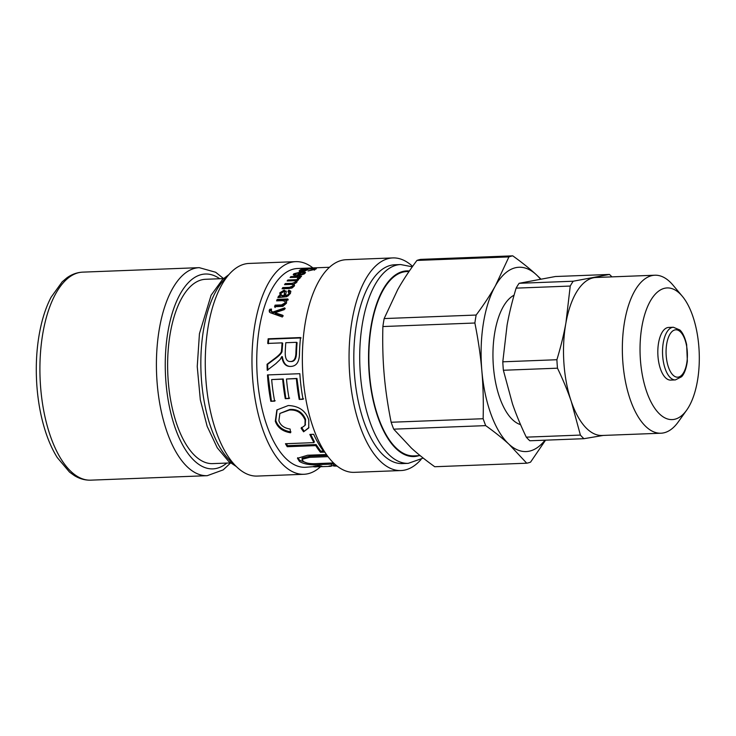 <?xml version="1.0" encoding="UTF-8"?>
<svg xmlns="http://www.w3.org/2000/svg" width="736" height="736" viewBox="0 0 736 736"><rect width="100%" height="100%" fill="white"/><g stroke="black" fill="none" stroke-linecap="round" stroke-linejoin="round"><path stroke-width="1.1" d="M284.455 393.898A99.48 44.62 -92.2 0 1 282.67 379.15L271.667 379.574A99.48 44.62 87.8 0 0 273.452 394.321A99.48 44.62 87.8 0 0 274.648 401.157L270.83 401.304A99.48 44.62 -92.2 0 1 269.634 394.468A99.48 44.62 -92.2 0 1 267.481 374.937L299.846 373.695A99.48 44.62 87.8 0 0 301.99 393.226A99.48 44.62 87.8 0 0 303.039 399.28L299.212 399.427A99.48 44.62 -92.2 0 1 298.163 393.374A99.48 44.62 -92.2 0 1 296.378 378.617L286.488 379.003A99.48 44.62 87.8 0 0 288.273 393.751A99.48 44.62 87.8 0 0 289.082 398.535L285.264 398.682A99.48 44.62 -92.2 0 1 284.455 393.898M329.48 267.278L297.675 268.493A99.48 44.62 87.8 0 0 259.339 394.864A99.48 44.62 87.8 0 0 305.302 467.305L313.067 466.688M278.87 297.261L280.398 296.718L279.772 292.854L284.142 290.113L286.249 291.852L285.458 295.44L287.656 294.97L288.981 293.388L289.22 292.063L287.942 291.419L288.825 290.15L290.757 291.134L290.389 293.526L286.663 296.728L277.895 297.583A99.48 44.62 -92.2 0 1 278.521 296.093L279.956 295.771L279.643 295.219M286.157 290.996L286.249 291.852M287.141 280.977A99.48 44.62 -92.2 0 1 287.905 279.993L298.568 279.588A99.48 44.62 87.8 0 0 297.887 280.462L296.378 280.517L297.086 281.207L296.774 282.284L293.682 284.16L294.492 284.97L294.253 286.175L289.404 288.512L282.09 288.797A99.48 44.62 -92.2 0 1 282.78 287.574L289.496 287.316L292.836 285.973L293.02 285.108L293.213 287.049L292.836 285.973C293.526 284.933 292.827 284.427 290.729 284.446L284.547 284.685A99.48 44.62 -92.2 0 1 285.274 283.581L292.183 283.314L295.375 282.109L295.568 281.364L295.716 283.231L295.375 282.109C296.185 281.124 295.283 280.674 292.67 280.766L287.141 280.977M290.094 277.454A99.48 44.62 -92.2 0 1 290.895 276.616L301.558 276.212A99.48 44.62 87.8 0 0 300.84 276.957L299.221 277.021L300.058 278.07L298.687 279.036L297.28 278.778L298.246 278.098L297.657 277.306L290.094 277.454M300.242 277.592L300.058 278.07M298.476 278.999L297.657 277.306M317.694 466.707L315.063 466.928M315.477 466.035L315.514 466.909C311.337 466.734 312.671 466.339 319.516 465.713L321.899 466.173C317.372 466.532 316.48 466.734 319.24 466.771M317.667 465.373L317.685 466.688L318.89 466.78L330.335 466.348L328.992 466.081L336.15 465.308M331.402 464.766L331.494 466.072L330.335 466.348M336.683 465.741L333.712 466.026L337.116 466.081M328.008 456.651L309.626 457.35L301.99 459.301L303.168 461.159C305.532 463.229 310.417 464.03 317.814 463.551L333.537 462.944M334.668 464.011L319.93 464.582C311.024 465.354 304.207 464.315 299.469 461.444L297.482 458.289L307.602 455.244L326.296 454.526A99.48 44.62 87.8 0 0 327.005 455.308M287.224 446.715A99.48 44.62 -92.2 0 1 285.448 443.725L313.987 442.621A99.48 44.62 -92.2 0 1 309.847 434.442L313.665 434.295A99.48 44.62 87.8 0 0 324.263 452.125L320.436 452.263A99.48 44.62 -92.2 0 1 315.762 445.62L287.224 446.715L287.546 445.666L286.359 443.688M278.87 420.744C280.416 425.362 284.17 428.131 290.14 429.051L290.554 432.768C282.642 431.471 277.564 427.625 275.31 421.231L276.865 409.97L288.254 405.536C298.936 405.959 305.79 410.789 308.798 420.017L308.715 427.975L303.582 431.802L301.107 428.214L304.989 425.426L305.1 420.063C302.018 412.859 296.755 409.51 289.331 410.035L279.901 413.439L278.87 420.744M290.656 366.427C285.789 366.666 282.826 363.391 281.778 356.592L280.149 359.518L275.853 363.648L267.232 370.254A99.48 44.62 -92.2 0 1 267.058 364.265L273.764 359.214C278.981 355.387 281.548 352.627 281.456 350.925L281.732 348.284A99.48 44.62 -92.2 0 1 282.1 342.866L267.72 343.418A99.48 44.62 -92.2 0 1 268.152 338.79L300.509 337.548A99.48 44.62 87.8 0 0 299.478 353.234C299.432 361.882 296.488 366.28 290.656 366.427L290.26 366.427M299.442 271.326L300.076 269.9C302.689 268.999 306.434 268.493 311.31 268.364C316.084 268.125 317.437 268.428 315.367 269.284L308.09 270.94L313.683 269.348C314.787 268.833 314.594 268.585 313.122 268.594L301.889 269.808L301.337 270.765L304.069 270.664A99.48 44.62 -92.2 0 1 306.158 269.634L307.887 269.569A99.48 44.62 87.8 0 0 304.888 271.115L299.442 271.326L299.101 270.839M316.37 268.612L315.367 269.284M313.748 269.873L314.428 268.852L314.557 270.158M301.328 271.805L301.41 271.253M295.292 273.709L296.194 274.721L295.108 275.503L293.213 274.712L293.811 273.764L301.659 271.814L305.55 272.476L304.989 273.295C303.499 274.482 300.914 275.19 297.224 275.448L296.746 275.466A99.48 44.62 -92.2 0 1 300.408 272.43L295.292 273.709L295.219 275.448M276.607 300.858A99.48 44.62 -92.2 0 1 277.178 299.377L287.831 298.963A99.48 44.62 87.8 0 0 287.325 300.306L285.807 300.362L286.525 301.107L286.525 303.149L282.909 306.332L274.574 306.737A99.48 44.62 -92.2 0 1 275.089 305.155L281.566 304.906L285.071 302.882L285.034 301.383L282.422 300.638L276.607 300.858M269.22 310.38L269.753 309.313L271.492 309.065L271.428 311.402L273.028 311.99L284.758 307.878A99.48 44.62 87.8 0 0 284.243 309.654L274.868 312.736L282.753 315.266A99.48 44.62 87.8 0 0 282.339 317.004L270.268 312.708L269.385 311.963L269.22 310.38L269.726 311.135L271.078 309.966M271.934 312.147L271.133 311.126L271.934 312.147L273.139 312.598L272.633 311.862M673.366 327.253L668.656 327.437A26.349 11.822 87.8 0 0 657.855 354.218A26.349 11.822 87.8 0 0 670.68 380.098L675.39 379.914L681.564 376.758C682.594 375.756 685.851 371.984 687.35 361.128L686.651 344.66C684.287 334.236 680.864 330.869 679.797 329.958L673.366 327.253A26.349 11.822 87.8 0 0 672.124 327.446A26.349 11.822 87.8 0 0 662.74 356.822A26.349 11.822 87.8 0 0 675.39 379.914M411.387 448.058L393.705 429.162L485.696 425.629C494.868 432.198 502.651 438.426 509.054 444.305L526.737 463.202L434.746 466.734C425.574 460.156 417.79 453.937 411.387 448.058M526.737 463.202A104.089 46.69 -92.2 0 0 530.564 462.134L545.542 440.165M540.758 278.935L536.102 274.519C529.699 268.64 521.916 262.412 512.744 255.843L420.753 259.376A104.089 46.69 -92.2 0 0 416.926 260.434L508.926 256.91L495.374 285.862C490.259 294.961 483.856 304.686 476.146 315.045L384.155 318.568L397.707 289.616C402.813 280.517 409.225 270.793 416.926 260.434M393.705 429.162A104.089 46.69 -92.2 0 1 391.147 422.252C387.78 405.398 385.452 389.482 384.174 374.504C382.867 359.536 382.435 343.546 382.886 326.545A104.089 46.69 -92.2 0 1 384.155 318.568M485.696 425.629A104.089 46.69 -92.2 0 1 483.138 418.72L391.147 422.252M382.886 326.545L474.876 323.012A104.089 46.69 -92.2 0 1 476.146 315.045M508.926 256.91A104.089 46.69 -92.2 0 1 512.744 255.843M544.999 440.183A92.23 41.372 -92.2 0 1 509.054 444.305A92.23 41.372 -92.2 0 1 481.85 370.76C483.156 385.728 483.589 401.718 483.138 418.72M474.876 323.012C478.244 339.866 480.571 355.782 481.85 370.76A92.23 41.372 -92.2 0 1 495.374 285.862A92.23 41.372 -92.2 0 1 536.102 274.519A92.23 41.372 -92.2 0 1 540.353 279.008M520.573 424.644A65.881 29.55 -92.2 0 1 493.488 367.512A65.881 29.55 -92.2 0 1 514.068 295.2M409.05 271.474L406.796 271.556A92.23 41.372 87.8 0 0 368.994 365.314A92.23 41.372 87.8 0 0 413.871 455.888L420.182 455.639M223.459 278.594L205.574 279.284A92.23 41.372 87.8 0 0 202.851 279.588A92.23 41.372 87.8 0 0 167.909 376.078A92.23 41.372 87.8 0 0 212.649 463.616L230.534 462.926M526.286 437.156A88.936 39.891 -92.2 0 0 529.846 440.772L583.952 438.693A88.936 39.891 -92.2 0 1 580.391 435.077L526.286 437.156C520.646 425.399 516.046 414.285 512.468 403.797L503.378 370.263L557.483 368.184A88.936 39.891 -92.2 0 1 556.904 359.729L502.798 361.808L507.095 325.064C509.174 313.518 512.182 301.208 516.129 288.135A88.936 39.891 -92.2 0 1 519.11 283.296L555.349 276.524L609.454 274.445L573.215 281.226L519.11 283.296M516.129 288.135L570.234 286.056A88.936 39.891 -92.2 0 1 573.215 281.226M503.378 370.263A88.936 39.891 -92.2 0 1 502.798 361.808M609.454 274.445A88.936 39.891 -92.2 0 1 611.929 276.865M570.234 286.056L565.938 322.81A79.056 35.466 -92.2 0 1 593.694 277.739A79.056 35.466 -92.2 0 1 596.031 277.481L654.874 275.218A79.056 35.466 87.8 0 0 652.538 275.485A79.056 35.466 87.8 0 0 622.592 358.193A79.056 35.466 87.8 0 0 660.937 433.219A79.056 35.466 87.8 0 0 663.274 432.952A79.056 35.466 87.8 0 0 678.307 421.866L686.679 410.136A65.881 29.55 -92.2 0 1 642.16 374.054A65.881 29.55 -92.2 0 1 665.197 288.153A65.881 29.55 -92.2 0 1 682.309 296.258A65.881 29.55 -92.2 0 1 686.679 410.136M557.483 368.184C563.123 379.942 567.723 391.055 571.302 401.543A79.056 35.466 -92.2 0 1 565.938 322.81C563.859 334.346 560.85 346.656 556.904 359.729M660.937 433.219L602.103 435.473A79.056 35.466 -92.2 0 1 571.302 401.543L580.391 435.077M583.952 438.693L603.262 435.427M682.309 296.258L673.063 285.209A79.056 35.466 87.8 0 0 654.874 275.218M412.298 266.8L400.632 264.546L394.754 264.767A99.48 44.62 87.8 0 0 356.417 391.138A99.48 44.62 87.8 0 0 402.38 463.579L408.268 463.349L423.209 458.077M412.602 266.386A106.398 47.73 87.8 0 0 392.831 257.922A106.398 47.73 87.8 0 0 351.836 393.07A106.398 47.73 87.8 0 0 400.991 470.552A106.398 47.73 87.8 0 0 421.102 459.43M392.831 257.922L346.132 259.716A106.398 47.73 87.8 0 0 305.136 394.864A106.398 47.73 87.8 0 0 354.292 472.346L400.991 470.552M303.646 274.096L303.499 273.36C304.235 272.716 303.683 272.403 301.843 272.412A99.48 44.62 87.8 0 0 299.083 274.611L301.429 274.261L303.83 272.863L304.051 274.114M312.929 267.913A106.398 47.73 87.8 0 0 295.752 261.648A106.398 47.73 87.8 0 0 254.748 396.796A106.398 47.73 87.8 0 0 303.913 474.278A106.398 47.73 87.8 0 0 320.565 466.716M295.752 261.648L249.053 263.442A106.398 47.73 87.8 0 0 208.049 398.59A106.398 47.73 87.8 0 0 257.214 476.072L303.913 474.278M296.507 342.314L285.798 342.728A99.48 44.62 87.8 0 0 285.228 352.82C285.2 358.883 286.976 361.762 290.564 361.486C293.811 361.45 295.587 358.809 295.89 353.565A99.48 44.62 -92.2 0 1 296.507 342.314L297.086 342.636A98.164 44.031 -92.2 0 0 296.488 353.731L295.89 353.565M291.152 361.551L289.828 361.459L291.152 361.551C294.4 361.523 296.176 358.91 296.488 353.731M283.388 295.513L284.041 295.504L284.528 291.944L283.48 291.484L281.032 293.121L280.904 294.667L284.482 296.452L284.528 291.944M279.91 295.697L280.195 293.848L284.547 291.134L286.267 291.585M287.656 294.97L288.098 295.927L286.368 296.378L285.458 295.44M288.098 295.927L289.414 294.363L289.22 292.063M288.356 292.431L289.23 291.171L288.825 290.15M289.23 291.171L290.867 291.723M278.962 297.04L278.521 296.093M280.904 294.667L282.118 296.314L283.82 296.47M284.482 296.452L284.041 295.504M294.998 280.894L296.47 280.839M288.162 280.931L287.905 279.993M297.022 281.833L296.378 280.517M294.51 285.568L293.682 284.16M283.093 288.751L282.78 287.574M283.158 288.632L291.41 288.218M292.174 287.951L293.213 287.049M285.605 284.639L285.274 283.581M291.723 284.455L293.728 284.308M298.319 277.546L299.34 277.509M291.079 277.417L290.895 276.616M299.819 278.309L299.221 277.021M298.54 279.275L297.942 278.493M331.384 465.502L331.421 466.146M333.831 465.354L333.831 465.962M306.406 462.797L299.626 460.202L297.684 457.709M327.143 455.492L309.838 456.154L302.174 458.096L301.99 459.301M310.647 434.406L314.327 441.618L313.987 442.621M323.408 451.03L320.703 451.131L320.436 452.263M320.703 451.131L316.084 444.572L315.762 445.62M316.084 444.572L287.546 445.666M290.968 431.903C283.075 430.624 278.015 426.834 275.788 420.523L277.104 409.722M308.936 427.533L303.582 431.802M303.996 430.946L301.539 427.395M305.201 425.012L305.569 419.354C302.514 412.243 297.28 408.94 289.846 409.464L279.901 413.439M303.582 398.848L299.212 399.427M299.754 398.995L296.958 378.46L296.378 378.617M296.958 378.46L286.488 379.003M289.634 398.112L285.264 398.682M285.807 398.259L283.25 378.985L282.67 379.15M283.25 378.985L271.667 379.574M275.19 400.715L270.83 401.304M271.372 400.862L268.07 374.836M268.309 343.74L268.732 339.167L301.088 337.925M268.732 339.167L268.152 338.79M291.244 366.427C286.378 366.666 283.415 363.437 282.376 356.73L281.778 356.592M267.821 370.217L267.646 364.302L267.058 364.265M267.646 364.302L274.353 359.315C279.579 355.543 282.136 352.811 282.044 351.136L281.456 350.925M282.044 351.136L282.688 343.188L282.1 342.866M306.24 270.36L306.158 269.634M299.984 271.308L301.199 270.848M304.134 271.152L304.069 270.664M293.784 275.236L295.016 274.408M303.867 273.084L305.054 273.24M298.466 275.365L299.129 274.822M300.573 273.369L300.408 272.43M299.221 275.282L299.083 274.611M277.417 300.831L277.628 300.279L288.291 299.865M277.628 300.279L277.178 299.377M286.69 301.585L285.807 300.362M275.071 307.547L275.577 305.983L275.089 305.155M275.577 305.983L282.054 305.734L285.55 303.729L285.034 301.383M270.25 310.086L269.753 309.313M273.139 312.598L273.028 311.99M273.544 312.726L285.255 308.669M283.277 315.956L275.384 313.462L274.868 312.736M269.698 312.312L269.726 311.135M674.7 329.976A23.718 10.635 -92.2 0 1 687.203 350.575A23.718 10.635 -92.2 0 1 678.758 377.016A23.718 10.635 -92.2 0 1 666.255 356.408A23.718 10.635 -92.2 0 1 674.7 329.976M82.745 272.136A104.089 46.69 87.8 0 0 79.663 272.476A104.089 46.69 87.8 0 0 40.443 384.808A104.089 46.69 87.8 0 0 90.73 480.157C85.045 480.332 79.598 478.814 74.382 475.603L69.524 472.098L57.279 457.59C52.817 450.469 48.99 442.106 45.807 432.529C41.014 417.947 38.005 402.003 36.8 384.707C35.365 362.646 36.975 342.102 41.612 323.067C44.05 313.269 47.214 304.649 51.124 297.197L62.21 281.796L66.792 277.923C71.742 274.326 77.059 272.403 82.745 272.136L199.235 267.656A104.089 46.69 87.8 0 0 196.162 268.005A104.089 46.69 87.8 0 0 156.943 380.337A104.089 46.69 87.8 0 0 207.221 475.686L223.174 469.89L230.598 462.972M219.751 278.742A97.502 43.737 87.8 0 0 165.756 379.555A97.502 43.737 87.8 0 0 215.731 468.556A97.502 43.737 87.8 0 0 226.826 463.064M418.821 455.694A92.892 41.667 -92.2 0 1 370.098 382.665A92.892 41.667 -92.2 0 1 396.29 274.362A92.892 41.667 -92.2 0 1 409.382 270.986M400.632 264.546A99.48 44.62 87.8 0 0 389.408 268.254A99.48 44.62 87.8 0 0 362.305 390.908A99.48 44.62 87.8 0 0 408.268 463.349M233.974 464.076A99.48 44.62 -92.2 0 1 203.44 397.008A99.48 44.62 -92.2 0 1 226.798 277.187M280.195 293.848L279.772 292.854M284.547 291.134L284.142 290.113M286.368 296.378L285.927 295.43M289.414 294.363L288.981 293.388M282.118 296.314L281.676 295.357M284.804 294.262L284.381 293.287M289.874 288.374L289.496 287.316M292.542 284.427L292.183 283.314M336.085 465.308L336.085 465.768M319.994 463.468L319.93 464.582M299.626 460.202L299.469 461.444M309.838 456.154L309.626 457.35M275.788 420.523L275.31 421.231M305.569 419.354L305.1 420.063M289.846 409.464L289.331 410.035M274.353 359.315L273.764 359.214M282.32 348.533L281.732 348.284M300.233 271.188L300.076 269.9M294.041 275.006L293.811 273.764M301.76 272.467L301.659 271.814M301.539 274.832L301.429 274.261M282.054 305.734L281.566 304.906M285.55 303.729L285.071 302.882M277.601 314.06L277.086 313.352M90.73 480.157L207.221 475.686M223.514 278.539L215.657 272.256L199.235 267.656M236.311 466.532L228.675 461.426L217.267 447.81L207.138 426.282L200.321 399.823L197.239 366.537L199.447 333.666L211.103 295.237L222.502 279.468L228.933 274.565M298.696 278.88L298.402 277.693M333.702 464.72L333.712 466.026M305.468 424.617L304.989 425.426"/></g></svg>
